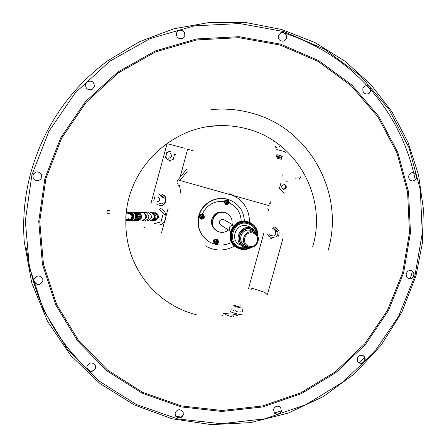 <?xml version="1.0" encoding="UTF-8"?>
<svg xmlns="http://www.w3.org/2000/svg" width="447" height="447" viewBox="0 0 447 447"><rect width="100%" height="100%" fill="white"/><g stroke="black" fill="none" stroke-linecap="round" stroke-linejoin="round"><path stroke-width="0.67" d="M232.161 223.075L232.094 224.405M226.847 213.415L224.668 212.565C213.783 209.213 207.123 226.433 217.46 231.16M231.954 224.327C232.686 219.131 230.73 215.376 226.081 213.063L224.835 212.655C213.945 209.297 207.274 226.534 217.622 231.272L219.695 232.054C222.958 232.792 225.914 232.105 228.557 229.987M224.109 219.807L223.07 219.315C218.941 220.041 218.214 222.003 220.896 225.199L229.736 230.725M234.094 225.254L233.68 225.12C229.361 225.556 228.261 227.668 230.378 231.445M250.342 222.757L247.381 221.611C233.021 217.153 222.98 239.167 235.815 246.962M257.969 236.631C258.254 229.909 255.388 225.137 249.37 222.327L247.767 221.807C232.546 217.119 223.053 241.235 237.441 247.973L240.48 249.141C244.448 250.057 248.169 249.404 251.639 247.174M250.678 227.596L247.118 225.858C235.843 222.41 229.266 240.553 240.184 244.956M276.626 236.586L277.905 234.334L277.85 231.725M277.833 231.675L275.514 228.959M277.878 236.927C280.157 232.742 279.28 229.624 275.257 227.573M270.871 238.273L272.145 238.843M272.72 228.557C275.933 230.272 276.525 232.753 274.497 235.999M275.291 236.815L270.29 238.195M274.313 227.819L273.206 227.635L276.749 231.529M272.268 235.39L270.804 235.58M272.134 235.351L270.379 235.491L269.021 234.502M284.555 184.142C287.287 186.812 286.795 188.6 283.068 189.511M284.353 184.555C286.639 186.79 286.225 188.288 283.113 189.047C280.828 186.818 281.241 185.321 284.353 184.555M288.226 181.974L285.974 181.717M282.353 191.757L284.616 193.16M284.041 192.59L282.957 192.299L279.403 188.478L280.861 183.186M271.793 230.116L272.178 230.199M270.334 237.206L268.502 236.055L267.457 234.077M216.789 239.028L217.359 239.262C219.404 241.961 218.739 243.559 215.365 244.051L214.739 243.788C212.761 241.084 213.442 239.497 216.789 239.028M214.426 243.57C212.755 240.849 213.515 239.313 216.711 238.972L217.588 239.408M215.918 242.084L215.705 242.861L216.331 243.028L216.644 242.235L217.449 242.391L217.628 241.754L216.851 241.514L217.007 240.648L216.382 240.475L216.147 241.279M215.627 243.531L215.298 243.408C213.605 241.363 214.074 240.128 216.717 239.693L217.857 240.542M216.091 241.313L215.264 241.117L215.085 241.749L215.89 242.028M214.258 242.145C214.046 240.659 214.683 239.821 216.169 239.626M216.208 242.877L216.46 242L217.326 242.235L217.454 241.766L216.588 241.531L216.84 240.659L216.376 240.536L216.124 241.408L215.258 241.173L215.13 241.643L215.996 241.877L215.745 242.749L216.331 243.028M158.808 224.992L158.478 224.997C167.217 225.031 168.742 210.492 160.194 208.514M159.696 209.554L164.585 214.744M162.881 214.722L161.049 221.824L154.316 223.69M155.729 212.666C159.702 216.024 159.316 218.689 154.578 220.656M154.785 212.643C158.769 216.018 158.383 218.689 153.634 220.656M153.198 212.616C157.199 216.002 156.813 218.689 152.041 220.667M151.136 212.454L152.243 212.593C156.249 215.996 155.863 218.684 151.08 220.667M151.919 212.588C155.93 215.99 155.545 218.684 150.756 220.673M150.494 212.442L151.6 212.582C155.612 215.99 155.226 218.684 150.432 220.673M148.678 212.526C152.723 215.962 152.332 218.684 147.504 220.684M146.04 212.476C150.114 215.935 149.717 218.678 144.856 220.695M143.694 212.426C147.795 215.918 147.398 218.678 142.504 220.706M141.883 212.269L143.018 212.414C147.13 215.912 146.728 218.672 141.822 220.712M137.76 212.185L138.911 212.336C143.068 215.873 142.66 218.672 137.704 220.729M138.564 212.325C142.722 215.867 142.319 218.667 137.352 220.729M137.52 212.308C141.688 215.862 141.286 218.667 136.307 220.734M136.469 212.286C140.649 215.851 140.246 218.667 135.251 220.74M135.413 212.264C139.604 215.84 139.196 218.667 134.189 220.74M133.541 212.101L134.703 212.252C138.905 215.834 138.497 218.667 133.48 220.745M132.468 212.079L133.636 212.23C137.849 215.823 137.436 218.661 132.407 220.751M132.111 212.074L133.279 212.224C137.86 213.303 136.721 221.181 132.049 220.751M131.753 212.068L132.921 212.219C137.503 213.297 136.363 221.181 131.692 220.751M132.563 212.208C137.151 213.292 136.011 221.187 131.329 220.757M130.759 212.174C135.368 213.264 134.223 221.198 129.518 220.762M129.217 212.018L130.395 212.169C135.011 213.258 133.86 221.198 129.155 220.762M130.032 212.163C134.648 213.253 133.502 221.198 128.792 220.768M129.669 212.152C134.29 213.247 133.139 221.204 128.423 220.768M128.937 212.141C132.038 213.722 132.72 216.097 130.977 219.259M130.893 219.354L127.691 220.768M128.2 212.124L130.206 213.437L131.206 215.705M130.289 219.198L126.954 220.773M127.836 212.118L130.664 214.94M129.988 219.119L126.585 220.773M126.725 212.096L129.015 213.789M129.054 218.879L125.786 220.779M126.378 212.096L128.54 213.638M128.736 218.795L125.786 220.751M126.367 212.213L128.054 213.476M128.418 218.712L125.791 220.684M126.395 211.967L127.093 212.101M127.384 211.979L128.568 212.129M133.184 212.096L134.351 212.247M133.899 212.113L135.061 212.258M134.96 212.129L136.117 212.28M136.715 212.169L137.872 212.314M138.112 212.196L139.257 212.342M138.458 212.202L139.604 212.347M139.492 212.219L140.637 212.37M139.833 212.23L140.978 212.375M140.52 212.241L141.66 212.386M143.236 212.297L144.37 212.442M143.576 212.303L144.705 212.448M144.247 212.314L145.37 212.459M144.582 212.325L145.705 212.465M145.247 212.336L146.37 212.481M147.89 212.386L149.002 212.532M226.35 213.113L225.182 212.543C218.784 210.811 214.32 213.057 211.794 219.293C210.811 223.93 212.224 227.601 216.024 230.317M212.208 221.399L211.56 221.036L211.867 219.337L212.465 217.717L212.973 218.03C215.124 213.99 218.454 212.046 222.964 212.191L225.266 212.588L228.004 214.113M244.386 221.187C243.732 210.733 238.575 203.569 228.914 199.703C216.845 195.289 202.156 203.212 199.01 215.912C196.719 226.97 200.161 235.614 209.341 241.855C216.633 245.878 224.059 246.068 231.624 242.436M206.637 239.966C199.239 233.546 196.619 225.484 198.786 215.761C201.921 203.083 216.588 195.171 228.635 199.585L230.456 200.29M273.519 409.323L274.374 413.106C277.369 415.196 279.738 414.548 281.487 411.162L280.571 407.318C277.587 405.3 275.235 405.971 273.519 409.323M274.011 412.631L274.184 412.844C277.174 414.933 279.543 414.285 281.292 410.905L280.75 407.513M357.254 358.371L357.309 360.852L358.768 362.774C361.584 364.065 363.668 363.232 365.026 360.271C365.445 358.399 364.92 356.918 363.445 355.823C360.645 354.594 358.578 355.443 357.254 358.371M358.399 362.489L358.505 362.562C361.316 363.852 363.4 363.02 364.752 360.064L364.752 357.768L363.54 355.89M406.334 273.637C405.876 275.939 406.647 277.576 408.653 278.554C411.201 279.185 412.989 278.224 414.028 275.67C414.492 273.335 413.693 271.687 411.637 270.726C409.117 270.144 407.351 271.117 406.334 273.637M408.653 278.554L408.346 278.42C410.882 279.045 412.676 278.084 413.715 275.536C414.168 273.363 413.469 271.759 411.631 270.72M408.826 175.682C408.374 178.509 409.463 180.275 412.095 180.974C414.296 181.085 415.794 180.052 416.593 177.878C417.04 175.012 415.922 173.24 413.24 172.576C411.072 172.508 409.597 173.542 408.826 175.682M411.899 180.946C414.045 180.99 415.503 179.957 416.269 177.839C416.727 175.068 415.671 173.313 413.106 172.564M362.891 88.584C362.506 91.998 363.953 93.831 367.227 94.082L369.501 93.105L370.854 90.953C371.233 87.489 369.753 85.656 366.423 85.466L364.21 86.472L362.891 88.584M367.216 94.088L369.323 93.049L370.574 90.992C370.949 87.528 369.473 85.701 366.143 85.511L366.423 85.466M278.336 35.592C278.095 39.615 279.911 41.442 283.778 41.079L286.583 38.09C286.801 34 284.946 32.19 281.018 32.648L278.336 35.592M284.035 40.984L286.376 38.185C286.594 34.095 284.739 32.285 280.811 32.743L280.532 32.854M176.381 33.106C176.336 37.637 178.47 39.392 182.784 38.381L184.929 35.654C184.924 31.011 182.734 29.284 178.347 30.48L176.381 33.106M183.471 37.917L184.818 35.749C184.812 31.106 182.622 29.385 178.241 30.58L177.532 31.117M85.561 84.17C85.533 88.662 87.701 90.428 92.071 89.467L94.345 86.657C94.256 81.907 91.953 80.22 87.428 81.594L85.561 84.17M94.032 87.489L94.323 86.701C94.233 81.957 91.931 80.27 87.411 81.645L85.573 84.137M32.955 175.14L33.067 177.755C36.168 181.806 39.085 181.711 41.817 177.481L41.381 174.157C38.09 170.827 35.279 171.156 32.955 175.14M34.011 173.235L32.994 175.095L33.106 177.71C35.419 181.298 38.129 181.655 41.241 178.772M34.017 279.213L33.905 280.828C36.548 285.655 39.509 285.834 42.789 281.364L42.867 279.498C40.096 274.899 37.151 274.81 34.017 279.213M34.033 279.163L33.944 280.682C36.581 285.504 39.543 285.683 42.817 281.219L42.867 281.018M87.025 366.194L87.053 368.473C89.942 372.468 92.78 372.368 95.569 368.166L95.502 365.747C92.557 361.886 89.735 362.036 87.025 366.194M86.886 367.434L87.042 368.244C89.925 372.234 92.764 372.133 95.546 367.937L95.68 366.54M175.112 412.95L175.464 416.017C178.493 419.029 181.124 418.632 183.359 414.822L182.952 411.665C179.912 408.748 177.297 409.178 175.112 412.95M175.157 415.308L175.369 415.744C178.392 418.761 181.024 418.358 183.253 414.553L183.169 412.089M26.518 248.56C33.061 297.467 53.925 338.195 89.115 370.747M175.42 415.928L181.236 417.185M274.397 413.056L281.292 410.905M359.276 362.97L364.646 357.444M410.318 278.621L412.436 271.228M249.538 222.394C249.297 208.403 242.682 198.921 229.691 193.959L229.177 193.758M212.068 221.36C211.856 225.718 213.616 228.976 217.343 231.133L217.683 231.3M205.056 245.71C214.795 251.315 224.645 251.421 234.608 246.04M415.213 179.688L413.654 172.693M413.643 172.643C406.088 141.822 391.879 114.298 371.01 90.065M370.736 89.758C347.487 63.385 318.884 44.549 284.929 33.24M284.214 33.011L282.677 32.525M211.56 221.036L212.23 221.215M281.504 157.394L276.883 156.143M276.363 156.249L276.76 156.601M276.402 157.992L280.967 159.238M240.911 306.156L240.749 305.759M235.731 305.882L240.235 307.134M233.954 314.09L237.564 315.096M233.507 313.973L237.927 315.241M232.999 314.09L237.798 315.694M233.133 315.319L232.848 315.068M232.507 315.884L234.005 316.593M125.758 218.019L125.97 214.94M109.761 213.856L106.766 213.074L107.554 210.135L109.783 210.615M222.762 315.426L221.891 315.37M281.666 158.679L281.129 158.763M281.794 158.221L276.687 157.059M281.778 156.5L282.269 156.372M281.906 156.042L277.313 154.774M275.587 147.242L276.676 147.745M285.538 152.058L285.951 152.969M276.771 149.51L284.845 151.689M231.641 308.989L231.82 309.458M242.14 307.754C243.336 308.821 234.44 306.603 233.714 305.653L235.373 305.536M230.434 311.442C231.216 312.598 241.749 315.426 242.078 314.565L242.011 314.314M240.402 311.838C238.368 312.369 236.597 311.928 235.083 310.514M242.229 311.62L243 308.81M267.854 208.503L268.569 209.744L268.306 210.554M301.183 176.045L299.35 179.169M144.493 227.422L143.263 226.914M150.924 203.541L167.066 143.604L184.382 148.22M177.325 183.795C176.733 181.963 177.157 180.398 178.593 179.107L186.511 169.424M180.024 177.381L187.662 149.142L193.78 151.008M270.759 201.653L269.446 203.519L270.256 203.497M269.915 204.855L268.669 205.531L234.183 195.792M177.699 185.969L179.526 185.477L181.013 194.3M231.937 315.616L233.82 316.621M232.105 316.867L225.355 314.582M223.293 313.487L231.099 312.984M274.592 141.42L273.044 141.029M227.551 199.641L227.685 199.686C230.25 202.307 229.73 203.972 226.121 204.687L225.925 204.62C223.427 201.983 223.969 200.323 227.551 199.641M225.679 204.514C223.377 201.832 223.975 200.195 227.467 199.608L227.836 199.742M226.702 202.625L226.484 203.407L227.11 203.586L227.428 202.776L228.227 202.949L228.406 202.312L227.635 202.055L227.791 201.189L227.165 201.016L226.931 201.809M227.746 200.373C229.54 202.43 229.093 203.687 226.405 204.139L226.394 204.139C224.31 202.173 224.679 200.887 227.484 200.284L228.288 200.731M226.875 201.843L226.048 201.653L225.869 202.29L226.668 202.564M225.143 203.072L225.104 201.379L226.394 200.295M226.981 203.446L227.232 202.569L228.099 202.809L228.233 202.34L227.367 202.1L227.612 201.223L227.154 201.094L226.903 201.971L226.037 201.726L225.903 202.195L226.769 202.441L226.523 203.318L227.11 203.586M159.221 205.29L159.691 205.402C165.586 206.765 167.994 195.993 162.11 194.579M159.752 205.413L160.115 205.48C166.005 206.838 168.413 196.077 162.535 194.663M162.786 203.379L161.417 203.134L156.903 204.508M159.607 194.473L162.775 198.11M158.16 196.809C160.59 199.351 160.132 201.044 156.791 201.888M164.138 198.367L160.976 194.741M175.906 154.785L174.57 154.399L173.207 159.45L168.659 160.909L170.005 161.272M169.944 153.109C172.391 155.601 171.933 157.299 168.569 158.21M168.636 159.925C163.898 158.836 166.223 150.203 170.86 151.667M165.479 157.338L166.837 152.31M153.751 200.871L155.103 195.864M202.62 214.18L203.022 214.325C205.296 217.018 204.687 218.656 201.195 219.231L200.731 219.052C198.529 216.348 199.155 214.722 202.62 214.18M200.401 218.862C198.524 216.119 199.239 214.543 202.552 214.135L203.268 214.459M201.72 217.197L201.508 217.98L202.139 218.158L202.446 217.348L203.262 217.516L203.441 216.879L202.653 216.627L202.815 215.761L202.184 215.588L201.949 216.387M202.541 214.828L203.011 215.029C204.547 217.108 204.033 218.332 201.463 218.7L201.262 218.633C199.379 216.605 199.803 215.337 202.541 214.828M201.888 216.415L201.061 216.225L200.882 216.862L201.686 217.141M200.038 217.181L200.301 215.661L201.586 214.806M202.022 218.013L202.267 217.13L203.139 217.371L203.273 216.901L202.402 216.661L202.653 215.784L202.184 215.655L201.938 216.532L201.061 216.292L200.932 216.761L201.804 217.002L201.552 217.885L202.139 218.158M202.351 214.091C206.855 204.855 214.152 200.653 224.249 201.485C214.152 200.653 206.855 204.855 202.351 214.091M229.294 202.944C236.91 206.726 240.883 212.895 241.201 221.461C240.883 212.895 236.91 206.726 229.294 202.944M257.735 235.563C257.466 228.713 254.119 224.232 247.683 222.103C230.892 217.091 223.427 245.241 240.559 248.839C244.051 249.666 247.392 249.208 250.583 247.465M250.398 223.712L247.644 222.651C234.122 218.454 224.623 239.139 236.659 246.543M249.51 247.722L245.269 248.839L240.922 248.498L245.247 248.834L249.454 247.733M257.438 234.446C256.863 229.132 254.159 225.394 249.337 223.232L247.778 222.723C233.412 218.298 224.478 241.095 238.089 247.415L240.911 248.493M256.321 232.094C254.941 227.735 252.069 224.919 247.711 223.634C232.563 219.119 225.824 244.509 241.279 247.767L246.856 247.85M245.308 247.588L251.32 247.202M257.846 236.334C257.299 232.736 255.416 230.127 252.197 228.518L250.532 227.92C239.279 224.489 232.714 242.598 243.604 246.99L245.286 247.582L251.359 247.202M256.628 234.396C255.46 231.546 253.41 229.697 250.46 228.858C239.184 225.506 234.161 244.403 245.666 246.833L249.035 247.035M255.824 233.602L253.55 230.842L250.354 229.255C239.581 226.053 234.781 244.112 245.772 246.437L247.956 246.694M253.259 231.92L250.27 230.384C241.481 227.713 236.524 241.944 245.112 245.157M247.789 246.627L248.89 247.001C257.304 249.515 262.339 236.128 254.309 232.613L252.868 232.077C244.218 229.451 239.335 243.464 247.789 246.627L248.884 246.995C257.316 249.532 262.361 236.167 254.309 232.613L253.265 231.926M249.27 246.236C257.528 248.661 261.221 234.848 252.795 233.032C244.52 230.574 240.827 244.448 249.27 246.236M107.576 60.848C68.95 89.841 43.208 127.68 30.362 174.369C24.574 196.602 22.54 219.069 24.25 241.766L31.765 282.957L47.538 321.399L70.676 355.393L100.061 383.587L134.363 404.954L172.073 418.789L211.537 424.65L250.504 422.622L288.281 413.067L323.432 396.495L354.75 373.575L381.179 345.151L401.819 312.257L415.894 276.112L422.454 242.665L423.348 208.548L418.498 174.743L407.977 142.202L391.985 111.856L370.898 84.628L345.274 61.407L315.141 42.638L281.845 29.536L246.459 22.657L210.124 22.35L174.034 28.737L139.425 41.694L107.576 60.848M403.607 272.921L410.463 232.753L408.569 192.02L397.903 152.606L378.81 116.393L352.046 85.181L318.761 60.624L280.47 44.113L239.039 36.682L196.579 38.934L155.344 50.924L117.611 72.168L85.489 101.598L60.809 137.637L44.94 178.303L38.738 221.321L42.448 264.311L55.741 304.955L77.744 341.117L107.124 371.016L142.219 393.248L181.152 406.893L221.935 411.475L262.579 406.96L301.189 393.734L336.015 372.541L365.512 344.425L388.382 310.71L403.607 272.921M402.663 272.653L409.48 232.691L407.591 192.176L396.975 152.969L377.978 116.946L351.353 85.908L318.236 61.485L280.152 45.069L238.944 37.688L196.714 39.934L155.707 51.863L118.181 72.995L86.243 102.262L61.692 138.106L45.912 178.543L39.744 221.321L43.432 264.076L56.646 304.496L78.521 340.469L107.738 370.211L142.643 392.332L181.365 405.91L221.93 410.475L262.361 405.993L300.77 392.84L335.418 371.759L364.763 343.793L387.521 310.252L402.663 272.653M414.928 275.905L422.27 233.116L420.309 189.701L409.005 147.666L388.717 108.995L360.237 75.627L324.757 49.321L283.901 31.586L239.642 23.546L194.233 25.859L150.108 38.615L109.705 61.295L75.303 92.764L48.879 131.34L31.916 174.866L25.317 220.907L29.357 266.898L43.655 310.335L67.257 348.945L98.726 380.816L136.262 404.474L177.856 418.94L221.377 423.734L264.708 418.839L305.843 404.68L342.933 382.056L374.34 352.08L398.702 316.158L414.928 275.905M252.46 113.32C239.056 109.509 225.344 108.269 211.314 109.599C225.361 108.263 239.1 109.509 252.533 113.331C310.525 128.865 345.213 194.557 327.93 250.912M248.124 129.177C239.324 126.691 230.317 125.512 221.103 125.624L210.911 126.322M125.886 218.052C124.992 243.028 132.262 265.01 147.689 284.007C161.026 299.697 177.571 310.045 197.323 315.057M187.17 171.57L181.353 178.722L179.443 180.331L222.74 192.556M223.506 192.774L233.904 195.713M263.836 233.088L248.526 288.645M251.141 289.583L252.035 288.237L264.607 292.288L267.379 294.735L282.985 238.335M168.245 207.911L161.546 232.708M295.635 178.23L298.227 177.811M282.901 176.319L282.789 174.805M223.55 219.483L233.166 225.025M248.985 222.131L249.37 222.327M249.197 223.159L249.337 223.232C254.181 225.405 256.891 229.16 257.455 234.491M257.863 236.362C257.321 232.758 255.433 230.138 252.197 228.518L248.795 226.45M243.604 246.99L245.297 247.588M238.089 247.415L240.922 248.498M215.298 243.408L215.638 243.537C218.147 243.246 218.695 242.05 217.292 239.955M125.83 219.326L127.736 219.326M128.16 218.996L128.244 218.667M228.914 199.703L228.635 199.585M312.71 246.615C327.439 198.239 297.562 142.23 248.068 129.166M279.526 146.549L279.029 146.65M277.263 154.774L276.76 154.874M277.134 155.232L276.632 155.332M235.625 305.787L235.345 305.837M232.887 316.219L232.602 315.968M126.104 214.912C129.25 166.446 173.453 125.311 221.103 125.624M281.023 159.238L281.543 159.138M281.252 158.311L281.644 158.657M281.755 156.484L282.146 156.83M275.726 146.303L275.469 147.242M232.116 309.81L234.457 310.995M201.262 218.633L201.452 218.695C204.044 218.354 204.564 217.13 203.011 215.029"/></g></svg>
